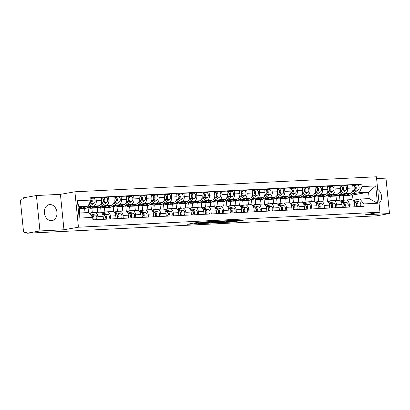 <?xml version="1.0" encoding="UTF-8"?>
<svg xmlns="http://www.w3.org/2000/svg" width="410" height="410" viewBox="0 0 410 410"><rect width="100%" height="100%" fill="white"/><g stroke="black" fill="none" stroke-linecap="round" stroke-linejoin="round"><path stroke-width="0.61" d="M208.536 221.713L198.599 222.23L186.909 224.311L196.687 223.798L194.284 223.768L195.954 223.399L208.536 221.713M49.871 204.564A8.113 6.273 80 0 0 49.267 204.631A8.113 6.273 80 0 0 44.434 213.318A8.113 6.273 80 0 0 51.481 220.672A8.113 6.273 80 0 0 52.08 220.606A8.113 6.273 80 0 0 56.913 211.919A8.113 6.273 80 0 0 49.871 204.564M240.501 220.631L245.37 219.852L234.228 220.457L222.538 222.538L233.679 221.933L237.41 221.174L225.228 222.24L233.377 220.749L238.21 220.37L236.124 220.821L240.501 220.631L240.445 220.067M63.965 229.754L60.429 194.335L36.418 195.529L39.954 230.948L63.965 229.754L78.438 227.207L379.962 212.201L365.489 214.748L389.5 213.548L376.585 215.824L27.034 233.223L26.932 232.188L24.923 232.547L26.957 232.444L24.82 232.557A2.081 1.312 -92.8 0 0 24.923 232.547M39.954 230.948L27.034 233.223M220.549 221.139L209.633 221.682L197.938 223.763L209.079 223.158L220.539 221.062M223.358 220.918L233.07 220.467L221.379 222.543L215.578 222.886L220.677 221.943L217.648 222.061L210.115 223.163L223.358 220.918M36.418 195.529L23.503 197.799L23.606 198.835L21.592 199.188A2.081 1.312 -92.8 0 0 20.5 201.479L23.416 230.707A2.081 1.312 -92.8 0 0 24.82 232.557M60.429 194.335L74.902 191.788L376.426 176.777L379.962 212.201M389.5 213.548L385.964 178.13L376.606 178.596M89.354 213.349L94.392 212.462A4.782 3.019 87.2 0 1 94.628 212.436A4.782 3.019 87.2 0 1 97.852 216.69L98.144 219.586M79.304 208.833L79.719 212.995M86.725 207.967L99.071 205.794A4.782 3.019 -92.8 0 0 101.583 200.521L96.268 200.782A4.782 3.019 87.2 0 1 93.752 206.061L88.176 207.04M96.268 200.782L95.95 197.635L92.532 198.235M103.458 219.319L103.171 216.424A4.782 3.019 -92.8 0 0 99.948 212.17L94.628 212.436M101.583 200.521L101.27 197.369L95.95 197.635M85.039 212.734L84.619 208.567M101.547 212.79L106.964 211.837A4.782 3.019 87.2 0 1 107.2 211.811A4.782 3.019 87.2 0 1 110.423 216.06L110.71 218.96M91.871 208.208L92.311 212.611M105.103 197.61L108.522 197.01L108.834 200.157A4.782 3.019 87.2 0 1 106.323 205.436L100.747 206.414M88.545 212.559L88.063 207.732M116.03 218.694L115.743 215.798A4.782 3.019 -92.8 0 0 112.519 211.545L107.2 211.811M99.292 207.342L111.643 205.169A4.782 3.019 -92.8 0 0 114.154 199.895L113.842 196.744L108.522 197.01M97.626 212.288L97.19 207.942M114.118 212.165L119.535 211.211A4.782 3.019 87.2 0 1 119.771 211.186A4.782 3.019 87.2 0 1 122.995 215.434L123.282 218.335M104.442 207.583L104.883 211.985M117.67 196.984L121.093 196.385L121.406 199.532A4.782 3.019 87.2 0 1 118.895 204.81L113.319 205.789M101.173 212.508L100.629 207.106M128.602 218.069L128.309 215.173A4.782 3.019 -92.8 0 0 125.086 210.919L119.771 211.186M111.863 206.717L124.215 204.544A4.782 3.019 -92.8 0 0 126.726 199.265L126.408 196.118L121.093 196.385M110.193 211.662L109.762 207.316M126.69 211.539L132.102 210.586A4.782 3.019 87.2 0 1 132.338 210.561A4.782 3.019 87.2 0 1 135.561 214.809L135.853 217.71M117.014 206.958L117.455 211.36M130.242 196.359L133.66 195.754L133.978 198.906A4.782 3.019 87.2 0 1 131.466 204.185L125.885 205.164M113.739 211.883L113.201 206.481M141.173 217.443L140.881 214.548A4.782 3.019 -92.8 0 0 137.657 210.294L132.338 210.561M124.435 206.092L136.781 203.919A4.782 3.019 -92.8 0 0 139.292 198.64L138.98 195.493L133.66 195.754M122.764 211.037L122.334 206.691M139.262 210.914L144.674 209.961A4.782 3.019 87.2 0 1 144.909 209.935A4.782 3.019 87.2 0 1 148.133 214.184L148.425 217.08M129.586 206.332L130.021 210.73M142.813 195.734L146.232 195.129L146.544 198.281A4.782 3.019 87.2 0 1 144.033 203.555L138.457 204.539M126.311 211.258L125.773 205.856M153.74 216.818L153.453 213.923A4.782 3.019 -92.8 0 0 150.229 209.669L144.909 209.935M137.001 205.466L149.353 203.293A4.782 3.019 -92.8 0 0 151.864 198.015L151.551 194.868L146.232 195.129M135.336 210.412L134.9 206.066M151.828 210.289L157.245 209.336A4.782 3.019 87.2 0 1 157.481 209.305A4.782 3.019 87.2 0 1 160.705 213.559L160.992 216.454M142.152 205.702L142.593 210.104M155.385 195.109L158.803 194.504L159.116 197.656A4.782 3.019 87.2 0 1 156.605 202.929L151.029 203.913M138.882 210.632L138.344 205.231M166.311 216.193L166.024 213.292A4.782 3.019 -92.8 0 0 162.801 209.044L157.481 209.305M149.573 204.841L161.924 202.668A4.782 3.019 -92.8 0 0 164.436 197.389L164.118 194.243L158.803 194.504M147.907 209.782L147.472 205.441M164.4 209.664L169.812 208.71A4.782 3.019 87.2 0 1 170.053 208.68A4.782 3.019 87.2 0 1 173.276 212.933L173.563 215.829M154.724 205.077L155.164 209.479M167.951 194.483L171.37 193.879L171.687 197.031A4.782 3.019 87.2 0 1 169.176 202.304L163.6 203.288M151.449 210.007L150.911 204.605M178.883 215.568L178.591 212.667A4.782 3.019 -92.8 0 0 175.367 208.418L170.053 208.68M162.145 204.216L174.491 202.043A4.782 3.019 -92.8 0 0 177.007 196.764L176.689 193.617L171.37 193.879M160.474 209.156L160.043 204.815M176.971 209.033L182.383 208.085A4.782 3.019 87.2 0 1 182.619 208.054A4.782 3.019 87.2 0 1 185.843 212.308L186.135 215.204M167.295 204.452L167.736 208.854M180.523 193.858L183.941 193.253L184.259 196.405A4.782 3.019 87.2 0 1 181.743 201.679L176.167 202.663M164.02 209.382L163.482 203.98M191.449 214.942L191.162 212.042A4.782 3.019 -92.8 0 0 187.939 207.793L182.619 208.054M174.716 203.591L187.062 201.418A4.782 3.019 -92.8 0 0 189.574 196.139L189.261 192.987L183.941 193.253M173.046 208.531L172.61 204.19M189.538 208.408L194.955 207.455A4.782 3.019 87.2 0 1 195.191 207.429A4.782 3.019 87.2 0 1 198.414 211.683L198.701 214.579M179.862 203.826L180.303 208.229M193.095 193.228L196.513 192.628L196.826 195.78A4.782 3.019 87.2 0 1 194.314 201.054L188.738 202.038M176.592 208.757L176.054 203.355M204.021 214.312L203.734 211.416A4.782 3.019 -92.8 0 0 200.51 207.168L195.191 207.429M187.283 202.96L199.634 200.787A4.782 3.019 -92.8 0 0 202.145 195.514L201.833 192.362L196.513 192.628M185.617 207.906L185.182 203.565M202.109 207.783L207.527 206.83A4.782 3.019 87.2 0 1 207.762 206.804A4.782 3.019 87.2 0 1 210.986 211.058L211.273 213.953M192.433 203.201L192.874 207.603M205.661 192.603L209.085 192.003L209.397 195.155A4.782 3.019 87.2 0 1 206.886 200.428L201.31 201.407M189.164 208.126L188.62 202.73M216.593 213.687L216.301 210.791A4.782 3.019 -92.8 0 0 213.077 206.537L207.762 206.804M199.854 202.335L212.206 200.162A4.782 3.019 -92.8 0 0 214.717 194.888L214.399 191.736L209.085 192.003M198.189 207.281L197.753 202.935M214.681 207.158L220.093 206.204A4.782 3.019 87.2 0 1 220.329 206.179A4.782 3.019 87.2 0 1 223.552 210.433L223.845 213.328M205.005 202.576L205.446 206.978M218.233 191.977L221.651 191.378L221.969 194.524A4.782 3.019 87.2 0 1 219.458 199.803L213.876 200.782M201.73 207.501L201.192 202.099M229.164 213.062L228.872 210.166A4.782 3.019 -92.8 0 0 225.649 205.912L220.329 206.179M212.426 201.71L224.772 199.537A4.782 3.019 -92.8 0 0 227.284 194.263L226.971 191.111L221.651 191.378M210.755 206.655L210.325 202.309M227.253 206.532L232.665 205.579A4.782 3.019 87.2 0 1 232.9 205.553A4.782 3.019 87.2 0 1 236.124 209.807L236.416 212.703M217.577 201.951L218.012 206.353M230.804 191.352L234.223 190.752L234.535 193.899A4.782 3.019 87.2 0 1 232.024 199.178L226.448 200.157M214.302 206.876L213.764 201.474M241.731 212.436L241.444 209.541A4.782 3.019 -92.8 0 0 238.22 205.287L232.9 205.553M224.993 201.084L237.344 198.911A4.782 3.019 -92.8 0 0 239.855 193.638L239.542 190.486L234.223 190.752M223.327 206.03L222.891 201.684M239.819 205.907L245.236 204.954A4.782 3.019 87.2 0 1 245.472 204.928A4.782 3.019 87.2 0 1 248.696 209.177L248.983 212.078M230.143 201.325L230.584 205.728M243.376 190.727L246.794 190.127L247.107 193.274A4.782 3.019 87.2 0 1 244.596 198.553L239.02 199.532M226.873 206.25L226.335 200.849M254.302 211.811L254.015 208.915A4.782 3.019 -92.8 0 0 250.792 204.662L245.472 204.928M237.564 200.459L249.915 198.286A4.782 3.019 -92.8 0 0 252.427 193.013L252.109 189.861L246.794 190.127M235.899 205.405L235.463 201.059M252.391 205.282L257.808 204.329A4.782 3.019 87.2 0 1 258.044 204.303A4.782 3.019 87.2 0 1 261.267 208.552L261.554 211.452M242.715 200.7L243.156 205.102M255.942 190.102L259.361 189.502L259.679 192.649A4.782 3.019 87.2 0 1 257.167 197.927L251.591 198.906M239.44 205.625L238.902 200.223M266.874 211.186L266.582 208.29A4.782 3.019 -92.8 0 0 263.358 204.036L258.044 204.303M250.136 199.834L262.482 197.661A4.782 3.019 -92.8 0 0 264.998 192.387L264.681 189.236L259.361 189.502M248.465 204.78L248.035 200.434M264.962 204.657L270.374 203.703A4.782 3.019 87.2 0 1 270.61 203.678A4.782 3.019 87.2 0 1 273.834 207.926L274.126 210.827M255.286 200.075L255.727 204.477M268.514 189.476L271.933 188.877L272.25 192.023A4.782 3.019 87.2 0 1 269.739 197.302L264.158 198.281M252.012 205L251.473 199.598M279.441 210.561L279.154 207.665A4.782 3.019 -92.8 0 0 275.93 203.411L270.61 203.678M262.707 199.209L275.054 197.036A4.782 3.019 -92.8 0 0 277.565 191.757L277.252 188.61L271.933 188.877M261.037 204.154L260.601 199.808M277.534 204.031L282.946 203.078A4.782 3.019 87.2 0 1 283.182 203.052A4.782 3.019 87.2 0 1 286.406 207.301L286.692 210.202M267.858 199.45L268.294 203.852M281.086 188.851L284.504 188.246L284.817 191.398A4.782 3.019 87.2 0 1 282.305 196.672L276.729 197.656M264.583 204.375L264.045 198.973M292.012 209.935L291.725 207.04A4.782 3.019 -92.8 0 0 288.502 202.786L283.182 203.052M275.274 198.583L287.625 196.41A4.782 3.019 -92.8 0 0 290.136 191.132L289.824 187.985L284.504 188.246M273.608 203.529L273.173 199.183M290.101 203.406L295.518 202.453A4.782 3.019 87.2 0 1 295.753 202.427A4.782 3.019 87.2 0 1 298.977 206.676L299.264 209.571M280.425 198.819L280.865 203.222M293.652 188.226L297.076 187.621L297.388 190.773A4.782 3.019 87.2 0 1 294.877 196.047L289.301 197.031M277.155 203.749L276.612 198.348M304.584 209.31L304.292 206.409A4.782 3.019 -92.8 0 0 301.068 202.161L295.753 202.427M287.846 197.958L300.197 195.785A4.782 3.019 -92.8 0 0 302.708 190.506L302.39 187.36L297.076 187.621M286.18 202.904L285.744 198.558M302.672 202.781L308.084 201.828A4.782 3.019 87.2 0 1 308.32 201.797A4.782 3.019 87.2 0 1 311.544 206.051L311.836 208.946M292.996 198.194L293.437 202.596M306.224 187.601L309.642 186.996L309.96 190.148A4.782 3.019 87.2 0 1 307.449 195.421L301.868 196.405M289.721 203.124L289.183 197.722M317.155 208.685L316.863 205.784A4.782 3.019 -92.8 0 0 313.64 201.535L308.32 201.797M300.417 197.333L312.763 195.16A4.782 3.019 -92.8 0 0 315.275 189.881L314.962 186.734L309.642 186.996M298.746 202.273L298.316 197.933M315.244 202.15L320.656 201.202A4.782 3.019 87.2 0 1 320.892 201.172A4.782 3.019 87.2 0 1 324.115 205.425L324.407 208.321M305.568 197.569L306.003 201.971M318.795 186.975L322.214 186.371L322.526 189.522A4.782 3.019 87.2 0 1 320.015 194.796L314.439 195.78M302.293 202.499L301.755 197.097M329.722 208.06L329.435 205.159A4.782 3.019 -92.8 0 0 326.211 200.91L320.892 201.172M312.989 196.708L325.335 194.535A4.782 3.019 -92.8 0 0 327.846 189.256L327.534 186.109L322.214 186.371M311.318 201.648L310.882 197.307M327.81 201.525L333.228 200.572A4.782 3.019 87.2 0 1 333.463 200.546A4.782 3.019 87.2 0 1 336.687 204.8L336.974 207.696M318.134 196.943L318.575 201.346M331.367 186.35L334.785 185.745L335.098 188.897A4.782 3.019 87.2 0 1 332.587 194.171L327.011 195.155M314.865 201.874L314.327 196.472M342.294 207.434L342.007 204.534A4.782 3.019 -92.8 0 0 338.783 200.285L333.463 200.546M325.555 196.082L337.907 193.904A4.782 3.019 -92.8 0 0 340.418 188.631L340.1 185.479L334.785 185.745M323.89 201.023L323.454 196.682M340.382 200.9L345.799 199.947A4.782 3.019 87.2 0 1 346.035 199.921A4.782 3.019 87.2 0 1 349.258 204.175L349.545 207.07M330.706 196.318L331.147 200.721M343.934 185.72L347.357 185.12L347.67 188.272A4.782 3.019 87.2 0 1 345.159 193.546L339.582 194.53M327.436 201.248L326.893 195.847M354.865 206.804L354.573 203.908A4.782 3.019 -92.8 0 0 351.349 199.66L346.035 199.921M338.127 195.452L350.478 193.279A4.782 3.019 -92.8 0 0 352.989 188.005L352.672 184.854L347.357 185.12M336.456 200.398L336.026 196.052M78.91 207.757L88.058 206.148L78.792 206.609L79.432 213.01L88.698 212.549L92.686 217.418L92.926 219.842L364.152 206.343L363.911 203.919L359.924 199.05L369.19 198.589L368.554 192.182L359.283 192.644L352.149 193.899M92.686 217.418L79.15 218.089L77.418 200.741L90.953 200.07L88.058 206.148M359.283 192.644L362.179 186.565L361.938 184.141L90.712 197.64L90.953 200.07M362.179 186.565L375.714 185.894L377.446 203.242L363.911 203.919M78.438 227.207L74.902 191.788M379.071 203.288A8.113 6.273 80 0 0 381.526 196.149A8.113 6.273 80 0 0 377.677 189.323M353.046 200.259L352.523 195.006L368.554 192.182L375.714 185.894M352.954 200.275L359.924 199.05M352.523 195.006L350.207 195.119M343.278 195.693L343.718 200.095M356.505 185.095L361.938 184.141M340.003 200.618L339.465 195.216M79.15 218.089L79.432 213.01M77.418 200.741L78.792 206.609M369.19 198.589L377.446 203.242M211.037 221.646L199.813 223.563L205.794 223.03L212.677 221.82L213.395 221.62L211.027 221.533M225.28 221.154L218.161 221.897L225.28 221.154M90.733 202.227L90.943 202.094A1.245 0.789 -92.8 0 0 91.404 200.982A1.245 0.789 -92.8 0 0 90.928 199.813M81.605 208.623A6.237 3.936 -92.8 0 0 82.297 208.685A6.237 3.936 -92.8 0 0 83.604 208.249L86.464 206.425M82.297 208.685L85.198 208.541A6.237 3.936 -92.8 0 0 86.505 208.106L94.192 203.206A2.598 1.64 -92.8 0 0 95.11 200.264A2.598 1.64 -92.8 0 0 93.388 198.194A2.598 1.64 -92.8 0 0 93.26 198.209M88.565 205.092L91.292 203.35A2.598 1.64 -92.8 0 0 92.24 200.639A2.598 1.64 -92.8 0 0 90.784 198.363M79.017 208.849L80.924 208.751A6.237 3.936 -92.8 0 0 82.236 208.321L84.721 206.732M78.997 208.649A6.237 3.936 -92.8 0 0 79.335 208.464L81.026 207.383M89.113 203.934L89.923 203.416A2.598 1.64 -92.8 0 0 90.815 200.357M90.882 215.214L91.107 215.27A2.598 1.64 87.2 0 1 92.496 217.187M92.301 216.516L92.383 216.536A1.245 0.789 87.2 0 1 93.049 217.449A1.245 0.789 87.2 0 1 92.819 218.74M90.461 214.702L92.475 215.199A2.598 1.64 87.2 0 1 93.869 217.121A2.598 1.64 87.2 0 1 93.362 219.821M89.58 213.62L95.376 215.055A2.598 1.64 87.2 0 1 96.77 216.977A2.598 1.64 87.2 0 1 96.263 219.678M103.299 201.602L103.51 201.469A1.245 0.789 -92.8 0 0 103.961 200.111A1.245 0.789 -92.8 0 0 103.192 199.065M94.177 207.998A6.237 3.936 -92.8 0 0 94.864 208.06A6.237 3.936 -92.8 0 0 96.176 207.624L99.035 205.799M94.864 208.06L97.764 207.916A6.237 3.936 -92.8 0 0 99.076 207.48L106.764 202.581A2.598 1.64 -92.8 0 0 107.681 199.639A2.598 1.64 -92.8 0 0 105.959 197.569A2.598 1.64 -92.8 0 0 105.831 197.584M100.552 204.836L103.863 202.724A2.598 1.64 -92.8 0 0 104.781 199.783A2.598 1.64 -92.8 0 0 103.059 197.712A2.598 1.64 -92.8 0 0 102.93 197.728L101.818 197.784M103.305 199.393L103.648 199.332M88.698 207.619A6.237 3.936 -92.8 0 0 90.595 208.27L93.495 208.126A6.237 3.936 -92.8 0 0 94.807 207.691L97.293 206.107M90.595 208.27A6.237 3.936 -92.8 0 0 91.907 207.839L93.598 206.758M101.229 203.601L102.495 202.791A2.598 1.64 -92.8 0 0 103.407 199.849A2.598 1.64 -92.8 0 0 101.69 197.779A2.598 1.64 -92.8 0 0 101.562 197.794M103.028 198.712L102.93 197.728M115.871 200.977L116.081 200.844A1.245 0.789 -92.8 0 0 116.527 199.485A1.245 0.789 -92.8 0 0 115.763 198.44M106.743 207.373A6.237 3.936 -92.8 0 0 107.435 207.434A6.237 3.936 -92.8 0 0 108.747 206.999L111.607 205.174M107.435 207.434L110.336 207.286A6.237 3.936 -92.8 0 0 111.648 206.855L119.336 201.956A2.598 1.64 -92.8 0 0 120.248 199.014A2.598 1.64 -92.8 0 0 118.531 196.943A2.598 1.64 -92.8 0 0 118.403 196.954M113.119 204.211L116.435 202.099A2.598 1.64 -92.8 0 0 117.347 199.157A2.598 1.64 -92.8 0 0 115.63 197.087A2.598 1.64 -92.8 0 0 115.502 197.102L114.39 197.154M115.876 198.768L116.22 198.707M101.265 206.994A6.237 3.936 -92.8 0 0 103.166 207.644L106.067 207.501A6.237 3.936 -92.8 0 0 107.379 207.065L109.859 205.482M103.166 207.644A6.237 3.936 -92.8 0 0 104.478 207.214L106.169 206.133M113.795 202.976L115.061 202.166A2.598 1.64 -92.8 0 0 115.979 199.224A2.598 1.64 -92.8 0 0 114.257 197.154A2.598 1.64 -92.8 0 0 114.129 197.169M115.599 198.086L115.502 197.102M90.149 213.21A6.237 3.936 87.2 0 1 91.655 212.641A6.237 3.936 87.2 0 1 92.393 212.713L92.629 212.775M102.659 214.394L103.674 214.645A2.598 1.64 87.2 0 1 105.068 216.567A2.598 1.64 87.2 0 1 104.56 219.263M104.873 215.891L104.955 215.911A1.245 0.789 87.2 0 1 105.657 217.167A1.245 0.789 87.2 0 1 104.996 218.381M102.438 213.928L105.047 214.573A2.598 1.64 87.2 0 1 106.436 216.495A2.598 1.64 87.2 0 1 105.934 219.196M101.639 212.872L107.948 214.43A2.598 1.64 87.2 0 1 109.337 216.352A2.598 1.64 87.2 0 1 108.834 219.053M104.991 218.397L105.078 219.237M102.72 212.585A6.237 3.936 87.2 0 1 104.222 212.016A6.237 3.936 87.2 0 1 104.965 212.088L105.201 212.149M115.23 213.769L116.245 214.02A2.598 1.64 87.2 0 1 117.639 215.937A2.598 1.64 87.2 0 1 117.132 218.638M117.439 215.265L117.521 215.286A1.245 0.789 87.2 0 1 118.223 216.541A1.245 0.789 87.2 0 1 117.567 217.756L117.644 218.612M115.005 213.302L117.614 213.948A2.598 1.64 87.2 0 1 119.008 215.87A2.598 1.64 87.2 0 1 118.5 218.571M114.211 212.247L120.514 213.805A2.598 1.64 87.2 0 1 121.908 215.727A2.598 1.64 87.2 0 1 121.401 218.427M128.443 200.352L128.653 200.218A1.245 0.789 -92.8 0 0 129.099 198.86A1.245 0.789 -92.8 0 0 128.335 197.81M119.315 206.748A6.237 3.936 -92.8 0 0 120.007 206.809A6.237 3.936 -92.8 0 0 121.319 206.373L124.179 204.549M120.007 206.809L122.908 206.66A6.237 3.936 -92.8 0 0 124.22 206.23L131.902 201.325A2.598 1.64 -92.8 0 0 132.82 198.389A2.598 1.64 -92.8 0 0 131.097 196.318A2.598 1.64 -92.8 0 0 130.969 196.328M125.691 203.585L129.001 201.474A2.598 1.64 -92.8 0 0 129.919 198.532A2.598 1.64 -92.8 0 0 128.197 196.462A2.598 1.64 -92.8 0 0 128.069 196.477L126.956 196.528M128.448 198.143L128.786 198.081M113.836 206.368A6.237 3.936 -92.8 0 0 115.733 207.019L118.633 206.876A6.237 3.936 -92.8 0 0 119.945 206.44L122.431 204.856M115.733 207.019A6.237 3.936 -92.8 0 0 117.045 206.584L118.736 205.507M126.367 202.35L127.633 201.541A2.598 1.64 -92.8 0 0 128.55 198.599A2.598 1.64 -92.8 0 0 126.828 196.528A2.598 1.64 -92.8 0 0 126.7 196.544M128.166 197.461L128.069 196.477M141.009 199.726L141.224 199.588A1.245 0.789 -92.8 0 0 141.67 198.23A1.245 0.789 -92.8 0 0 140.907 197.184M131.887 206.122A6.237 3.936 -92.8 0 0 132.573 206.179A6.237 3.936 -92.8 0 0 133.885 205.748L136.745 203.924M132.573 206.179L135.474 206.035A6.237 3.936 -92.8 0 0 136.786 205.605L144.474 200.7A2.598 1.64 -92.8 0 0 145.391 197.758A2.598 1.64 -92.8 0 0 143.669 195.688A2.598 1.64 -92.8 0 0 143.541 195.703M138.262 202.96L141.573 200.849A2.598 1.64 -92.8 0 0 142.49 197.907A2.598 1.64 -92.8 0 0 140.768 195.836A2.598 1.64 -92.8 0 0 140.64 195.847L139.528 195.903M141.019 197.517L141.358 197.456M126.408 205.743A6.237 3.936 -92.8 0 0 128.304 206.394L131.205 206.25A6.237 3.936 -92.8 0 0 132.517 205.815L135.003 204.231M128.304 206.394A6.237 3.936 -92.8 0 0 129.616 205.958L131.308 204.882M138.939 201.72L140.205 200.915A2.598 1.64 -92.8 0 0 141.117 197.974A2.598 1.64 -92.8 0 0 139.4 195.903A2.598 1.64 -92.8 0 0 139.272 195.918M140.738 196.836L140.64 195.847M153.581 199.101L153.791 198.963A1.245 0.789 -92.8 0 0 154.242 197.605A1.245 0.789 -92.8 0 0 153.473 196.559M144.458 205.492A6.237 3.936 -92.8 0 0 145.145 205.553A6.237 3.936 -92.8 0 0 146.457 205.123L149.317 203.298M145.145 205.553L148.046 205.41A6.237 3.936 -92.8 0 0 149.358 204.979L157.045 200.075A2.598 1.64 -92.8 0 0 157.958 197.133A2.598 1.64 -92.8 0 0 156.241 195.063A2.598 1.64 -92.8 0 0 156.113 195.078M150.829 202.335L154.145 200.223A2.598 1.64 -92.8 0 0 155.057 197.282A2.598 1.64 -92.8 0 0 153.34 195.211A2.598 1.64 -92.8 0 0 153.212 195.221L152.1 195.278M153.586 196.887L153.929 196.831M138.98 205.118A6.237 3.936 -92.8 0 0 140.876 205.769L143.777 205.625A6.237 3.936 -92.8 0 0 145.089 205.19L147.574 203.606M140.876 205.769A6.237 3.936 -92.8 0 0 142.188 205.333L143.879 204.257M151.505 201.095L152.771 200.29A2.598 1.64 -92.8 0 0 153.688 197.348A2.598 1.64 -92.8 0 0 151.966 195.278A2.598 1.64 -92.8 0 0 151.838 195.293M153.309 196.211L153.212 195.221M115.287 211.96A6.237 3.936 87.2 0 1 116.794 211.391A6.237 3.936 87.2 0 1 117.532 211.463L117.767 211.524M127.802 213.144L128.817 213.395A2.598 1.64 87.2 0 1 130.206 215.311A2.598 1.64 87.2 0 1 129.703 218.012M130.011 214.64L130.093 214.661A1.245 0.789 87.2 0 1 130.795 215.911A1.245 0.789 87.2 0 1 130.139 217.126M127.577 212.677L130.185 213.323A2.598 1.64 87.2 0 1 131.579 215.245A2.598 1.64 87.2 0 1 131.072 217.946M126.777 211.621L133.086 213.179A2.598 1.64 87.2 0 1 134.48 215.101A2.598 1.64 87.2 0 1 133.973 217.802M130.134 217.146L130.216 217.987M127.858 211.334A6.237 3.936 87.2 0 1 129.365 210.766A6.237 3.936 87.2 0 1 130.103 210.837L130.339 210.894M140.369 212.513L141.388 212.764A2.598 1.64 87.2 0 1 142.777 214.686A2.598 1.64 87.2 0 1 142.275 217.387M142.583 214.015L142.665 214.03A1.245 0.789 87.2 0 1 143.367 215.286A1.245 0.789 87.2 0 1 142.711 216.5M140.148 212.052L142.757 212.698A2.598 1.64 87.2 0 1 144.146 214.62A2.598 1.64 87.2 0 1 143.643 217.32M139.349 210.996L145.658 212.554A2.598 1.64 87.2 0 1 147.052 214.476A2.598 1.64 87.2 0 1 146.544 217.177M142.706 216.521L142.788 217.361M140.43 210.709A6.237 3.936 87.2 0 1 141.937 210.14A6.237 3.936 87.2 0 1 142.675 210.212L142.911 210.268M152.94 211.888L153.955 212.139A2.598 1.64 87.2 0 1 155.349 214.061A2.598 1.64 87.2 0 1 154.842 216.762M155.154 213.384L155.231 213.405A1.245 0.789 87.2 0 1 155.938 214.661A1.245 0.789 87.2 0 1 155.277 215.875M152.715 211.427L155.328 212.072A2.598 1.64 87.2 0 1 156.717 213.994A2.598 1.64 87.2 0 1 156.215 216.695M151.92 210.366L158.229 211.929A2.598 1.64 87.2 0 1 159.618 213.851A2.598 1.64 87.2 0 1 159.116 216.552M155.272 215.896L155.359 216.736M166.152 198.471L166.363 198.337A1.245 0.789 -92.8 0 0 166.808 196.979A1.245 0.789 -92.8 0 0 166.045 195.934M157.025 204.867A6.237 3.936 -92.8 0 0 157.717 204.928A6.237 3.936 -92.8 0 0 159.029 204.498L161.888 202.673M157.717 204.928L160.617 204.785A6.237 3.936 -92.8 0 0 161.929 204.354L169.612 199.45A2.598 1.64 -92.8 0 0 170.529 196.508A2.598 1.64 -92.8 0 0 168.807 194.437A2.598 1.64 -92.8 0 0 168.679 194.453M163.4 201.71L166.711 199.593A2.598 1.64 -92.8 0 0 167.628 196.651A2.598 1.64 -92.8 0 0 165.906 194.581A2.598 1.64 -92.8 0 0 165.778 194.596L164.666 194.653M166.158 196.262L166.501 196.205M151.546 204.493A6.237 3.936 -92.8 0 0 153.448 205.143L156.348 205A6.237 3.936 -92.8 0 0 157.655 204.564L160.141 202.981M153.448 205.143A6.237 3.936 -92.8 0 0 154.754 204.708L156.451 203.632M164.077 200.469L165.343 199.665A2.598 1.64 -92.8 0 0 166.26 196.723A2.598 1.64 -92.8 0 0 164.538 194.653A2.598 1.64 -92.8 0 0 164.41 194.668M165.881 195.585L165.778 194.596M153.002 210.079A6.237 3.936 87.2 0 1 154.503 209.515A6.237 3.936 87.2 0 1 155.241 209.587L155.477 209.643M165.512 211.263L166.527 211.514A2.598 1.64 87.2 0 1 167.921 213.436A2.598 1.64 87.2 0 1 167.413 216.137M167.721 212.759L167.803 212.78A1.245 0.789 87.2 0 1 168.505 214.035A1.245 0.789 87.2 0 1 167.849 215.25M165.286 210.801L167.895 211.447A2.598 1.64 87.2 0 1 169.289 213.369A2.598 1.64 87.2 0 1 168.782 216.07M164.492 209.741L170.796 211.304A2.598 1.64 87.2 0 1 172.19 213.226A2.598 1.64 87.2 0 1 171.682 215.926M167.844 215.27L167.926 216.111M178.724 197.845L178.934 197.712A1.245 0.789 -92.8 0 0 179.38 196.354A1.245 0.789 -92.8 0 0 178.616 195.309M169.596 204.241A6.237 3.936 -92.8 0 0 170.288 204.303A6.237 3.936 -92.8 0 0 171.595 203.873L174.455 202.048M170.288 204.303L173.189 204.159A6.237 3.936 -92.8 0 0 174.496 203.724L182.183 198.824A2.598 1.64 -92.8 0 0 183.101 195.883A2.598 1.64 -92.8 0 0 181.379 193.812A2.598 1.64 -92.8 0 0 181.251 193.827M175.972 201.079L179.283 198.968A2.598 1.64 -92.8 0 0 180.2 196.026A2.598 1.64 -92.8 0 0 178.478 193.956A2.598 1.64 -92.8 0 0 178.35 193.971L177.238 194.027M178.729 195.637L179.067 195.58M164.118 203.867A6.237 3.936 -92.8 0 0 166.014 204.518L168.915 204.375A6.237 3.936 -92.8 0 0 170.227 203.939L172.712 202.355M166.014 204.518A6.237 3.936 -92.8 0 0 167.326 204.083L169.017 203.006M176.648 199.844L177.914 199.04A2.598 1.64 -92.8 0 0 178.832 196.098A2.598 1.64 -92.8 0 0 177.11 194.027A2.598 1.64 -92.8 0 0 176.982 194.043M178.447 194.96L178.35 193.971M165.568 209.454A6.237 3.936 87.2 0 1 167.075 208.89A6.237 3.936 87.2 0 1 167.813 208.962L168.049 209.018M178.083 210.637L179.098 210.889A2.598 1.64 87.2 0 1 180.487 212.81A2.598 1.64 87.2 0 1 179.985 215.511M180.292 212.134L180.374 212.154A1.245 0.789 87.2 0 1 181.076 213.41A1.245 0.789 87.2 0 1 180.421 214.625L180.497 215.486M177.858 210.176L180.467 210.822A2.598 1.64 87.2 0 1 181.861 212.744A2.598 1.64 87.2 0 1 181.353 215.445M177.058 209.115L183.367 210.678A2.598 1.64 87.2 0 1 184.761 212.6A2.598 1.64 87.2 0 1 184.254 215.296M191.291 197.22L191.501 197.087A1.245 0.789 -92.8 0 0 191.952 195.729A1.245 0.789 -92.8 0 0 191.183 194.683M182.168 203.616A6.237 3.936 -92.8 0 0 182.855 203.678A6.237 3.936 -92.8 0 0 184.167 203.247L187.027 201.423M182.855 203.678L185.756 203.534A6.237 3.936 -92.8 0 0 187.068 203.099L194.755 198.199A2.598 1.64 -92.8 0 0 195.672 195.257A2.598 1.64 -92.8 0 0 193.95 193.187A2.598 1.64 -92.8 0 0 193.822 193.202M188.544 200.454L191.854 198.343A2.598 1.64 -92.8 0 0 192.772 195.401A2.598 1.64 -92.8 0 0 191.05 193.33A2.598 1.64 -92.8 0 0 190.922 193.346L189.809 193.402M191.296 195.011L191.639 194.95M176.689 203.242A6.237 3.936 -92.8 0 0 178.586 203.893L181.486 203.744A6.237 3.936 -92.8 0 0 182.798 203.314L185.284 201.73M178.586 203.893A6.237 3.936 -92.8 0 0 179.898 203.457L181.589 202.376M189.22 199.219L190.486 198.414A2.598 1.64 -92.8 0 0 191.398 195.473A2.598 1.64 -92.8 0 0 189.681 193.402A2.598 1.64 -92.8 0 0 189.553 193.412M191.019 194.335L190.922 193.346M178.14 208.828A6.237 3.936 87.2 0 1 179.647 208.265A6.237 3.936 87.2 0 1 180.385 208.336L180.62 208.393M190.65 210.012L191.665 210.263A2.598 1.64 87.2 0 1 193.059 212.185A2.598 1.64 87.2 0 1 192.551 214.886M192.864 211.509L192.946 211.529A1.245 0.789 87.2 0 1 193.648 212.785A1.245 0.789 87.2 0 1 192.987 213.999M190.43 209.551L193.038 210.197A2.598 1.64 87.2 0 1 194.427 212.119A2.598 1.64 87.2 0 1 193.925 214.82M189.63 208.49L195.939 210.053A2.598 1.64 87.2 0 1 197.328 211.97A2.598 1.64 87.2 0 1 196.826 214.671M192.982 214.015L193.069 214.86M203.862 196.595L204.072 196.462A1.245 0.789 -92.8 0 0 204.518 195.104A1.245 0.789 -92.8 0 0 203.755 194.058M194.735 202.991A6.237 3.936 -92.8 0 0 195.426 203.052A6.237 3.936 -92.8 0 0 196.738 202.617L199.598 200.797M195.426 203.052L198.327 202.909A6.237 3.936 -92.8 0 0 199.639 202.473L207.327 197.574A2.598 1.64 -92.8 0 0 208.239 194.632A2.598 1.64 -92.8 0 0 206.522 192.562A2.598 1.64 -92.8 0 0 206.394 192.577M201.11 199.829L204.426 197.717A2.598 1.64 -92.8 0 0 205.338 194.776A2.598 1.64 -92.8 0 0 203.621 192.705A2.598 1.64 -92.8 0 0 203.493 192.72L202.381 192.777M203.867 194.386L204.211 194.325M189.256 202.617A6.237 3.936 -92.8 0 0 191.157 203.268L194.058 203.119A6.237 3.936 -92.8 0 0 195.37 202.689L197.851 201.105M191.157 203.268A6.237 3.936 -92.8 0 0 192.469 202.832L194.161 201.751M201.787 198.594L203.052 197.784A2.598 1.64 -92.8 0 0 203.97 194.842A2.598 1.64 -92.8 0 0 202.248 192.777A2.598 1.64 -92.8 0 0 202.12 192.787M203.591 193.71L203.493 192.72M190.711 208.203A6.237 3.936 87.2 0 1 192.213 207.634A6.237 3.936 87.2 0 1 192.956 207.711L193.192 207.767M203.222 209.387L204.236 209.638A2.598 1.64 87.2 0 1 205.63 211.56A2.598 1.64 87.2 0 1 205.123 214.261M205.43 210.883L205.512 210.904A1.245 0.789 87.2 0 1 206.215 212.16A1.245 0.789 87.2 0 1 205.559 213.374L205.641 214.235M202.996 208.926L205.605 209.571A2.598 1.64 87.2 0 1 206.999 211.493A2.598 1.64 87.2 0 1 206.491 214.189M202.202 207.865L208.505 209.428A2.598 1.64 87.2 0 1 209.899 211.345A2.598 1.64 87.2 0 1 209.392 214.046M216.434 195.97L216.644 195.836A1.245 0.789 -92.8 0 0 217.09 194.478A1.245 0.789 -92.8 0 0 216.326 193.433M207.306 202.366A6.237 3.936 -92.8 0 0 207.998 202.427A6.237 3.936 -92.8 0 0 209.31 201.992L212.17 200.172M207.998 202.427L210.899 202.284A6.237 3.936 -92.8 0 0 212.211 201.848L219.893 196.949A2.598 1.64 -92.8 0 0 220.811 194.007A2.598 1.64 -92.8 0 0 219.089 191.936A2.598 1.64 -92.8 0 0 218.96 191.952M213.682 199.204L216.992 197.092A2.598 1.64 -92.8 0 0 217.91 194.15A2.598 1.64 -92.8 0 0 216.188 192.08A2.598 1.64 -92.8 0 0 216.06 192.095L214.948 192.152M216.439 193.761L216.777 193.699M201.828 201.992A6.237 3.936 -92.8 0 0 203.724 202.637L206.625 202.494A6.237 3.936 -92.8 0 0 207.937 202.063L210.422 200.475M203.724 202.637A6.237 3.936 -92.8 0 0 205.036 202.207L206.727 201.125M214.358 197.968L215.624 197.159A2.598 1.64 -92.8 0 0 216.541 194.217A2.598 1.64 -92.8 0 0 214.82 192.147A2.598 1.64 -92.8 0 0 214.691 192.162M216.157 193.079L216.06 192.095M203.278 207.578A6.237 3.936 87.2 0 1 204.785 207.009A6.237 3.936 87.2 0 1 205.523 207.086L205.758 207.142M215.793 208.762L216.808 209.013A2.598 1.64 87.2 0 1 218.202 210.935A2.598 1.64 87.2 0 1 217.695 213.636M218.002 210.258L218.084 210.279A1.245 0.789 87.2 0 1 218.786 211.534A1.245 0.789 87.2 0 1 218.13 212.749M215.568 208.3L218.176 208.946A2.598 1.64 87.2 0 1 219.57 210.863A2.598 1.64 87.2 0 1 219.063 213.564M214.768 207.24L221.077 208.798A2.598 1.64 87.2 0 1 222.471 210.719A2.598 1.64 87.2 0 1 221.964 213.42M218.125 212.764L218.207 213.61M229 195.344L229.216 195.211A1.245 0.789 -92.8 0 0 229.661 193.853A1.245 0.789 -92.8 0 0 228.898 192.808M219.878 201.74A6.237 3.936 -92.8 0 0 220.565 201.802A6.237 3.936 -92.8 0 0 221.877 201.366L224.736 199.542M220.565 201.802L223.465 201.659A6.237 3.936 -92.8 0 0 224.777 201.223L232.465 196.323A2.598 1.64 -92.8 0 0 233.382 193.382A2.598 1.64 -92.8 0 0 231.66 191.311A2.598 1.64 -92.8 0 0 231.532 191.326M226.253 198.578L229.564 196.467A2.598 1.64 -92.8 0 0 230.481 193.525A2.598 1.64 -92.8 0 0 228.759 191.455A2.598 1.64 -92.8 0 0 228.631 191.47L227.519 191.526M229.011 193.136L229.349 193.074M214.399 201.366A6.237 3.936 -92.8 0 0 216.296 202.012L219.196 201.869A6.237 3.936 -92.8 0 0 220.508 201.438L222.994 199.849M216.296 202.012A6.237 3.936 -92.8 0 0 217.607 201.582L219.299 200.5M226.93 197.343L228.196 196.534A2.598 1.64 -92.8 0 0 229.108 193.592A2.598 1.64 -92.8 0 0 227.391 191.521A2.598 1.64 -92.8 0 0 227.263 191.537M228.729 192.454L228.631 191.47M215.85 206.953A6.237 3.936 87.2 0 1 217.356 206.384A6.237 3.936 87.2 0 1 218.094 206.455L218.33 206.517M228.365 208.136L229.38 208.388A2.598 1.64 87.2 0 1 230.768 210.309A2.598 1.64 87.2 0 1 230.266 213.01M230.574 209.633L230.656 209.653A1.245 0.789 87.2 0 1 231.358 210.909A1.245 0.789 87.2 0 1 230.702 212.124M228.139 207.675L230.748 208.321A2.598 1.64 87.2 0 1 232.142 210.238A2.598 1.64 87.2 0 1 231.635 212.939M227.34 206.614L233.649 208.172A2.598 1.64 87.2 0 1 235.043 210.094A2.598 1.64 87.2 0 1 234.535 212.795M230.697 212.139L230.779 212.985M241.572 194.719L241.782 194.586A1.245 0.789 -92.8 0 0 242.233 193.228A1.245 0.789 -92.8 0 0 241.464 192.182M232.449 201.115A6.237 3.936 -92.8 0 0 233.136 201.177A6.237 3.936 -92.8 0 0 234.448 200.741L237.308 198.917M233.136 201.177L236.037 201.033A6.237 3.936 -92.8 0 0 237.349 200.598L245.036 195.698A2.598 1.64 -92.8 0 0 245.949 192.756A2.598 1.64 -92.8 0 0 244.232 190.686A2.598 1.64 -92.8 0 0 244.104 190.701M238.82 197.953L242.136 195.842A2.598 1.64 -92.8 0 0 243.048 192.9A2.598 1.64 -92.8 0 0 241.331 190.829A2.598 1.64 -92.8 0 0 241.203 190.845L240.091 190.901M241.577 192.51L241.92 192.449M226.971 200.736A6.237 3.936 -92.8 0 0 228.867 201.387L231.768 201.243A6.237 3.936 -92.8 0 0 233.08 200.808L235.565 199.224M228.867 201.387A6.237 3.936 -92.8 0 0 230.179 200.956L231.87 199.875M239.496 196.718L240.767 195.908A2.598 1.64 -92.8 0 0 241.68 192.966A2.598 1.64 -92.8 0 0 239.958 190.896A2.598 1.64 -92.8 0 0 239.829 190.911M241.3 191.829L241.203 190.845M228.421 206.327A6.237 3.936 87.2 0 1 229.928 205.758A6.237 3.936 87.2 0 1 230.666 205.83L230.902 205.892M240.931 207.511L241.946 207.762A2.598 1.64 87.2 0 1 243.34 209.684A2.598 1.64 87.2 0 1 242.833 212.385M243.145 209.008L243.227 209.028A1.245 0.789 87.2 0 1 243.929 210.284A1.245 0.789 87.2 0 1 243.268 211.498L243.35 212.359M240.706 207.05L243.32 207.691A2.598 1.64 87.2 0 1 244.708 209.612A2.598 1.64 87.2 0 1 244.206 212.313M239.911 205.989L246.22 207.547A2.598 1.64 87.2 0 1 247.609 209.469A2.598 1.64 87.2 0 1 247.107 212.17M254.144 194.094L254.354 193.961A1.245 0.789 -92.8 0 0 254.8 192.603A1.245 0.789 -92.8 0 0 254.036 191.557M245.016 200.49A6.237 3.936 -92.8 0 0 245.708 200.551A6.237 3.936 -92.8 0 0 247.02 200.116L249.88 198.291M245.708 200.551L248.609 200.408A6.237 3.936 -92.8 0 0 249.921 199.972L257.608 195.073A2.598 1.64 -92.8 0 0 258.52 192.131A2.598 1.64 -92.8 0 0 256.798 190.061A2.598 1.64 -92.8 0 0 256.67 190.076M251.391 197.328L254.707 195.216A2.598 1.64 -92.8 0 0 255.62 192.275A2.598 1.64 -92.8 0 0 253.898 190.204A2.598 1.64 -92.8 0 0 253.769 190.219L252.657 190.271M254.149 191.885L254.492 191.824M239.537 200.111A6.237 3.936 -92.8 0 0 241.439 200.762L244.339 200.618A6.237 3.936 -92.8 0 0 245.646 200.183L248.132 198.599M241.439 200.762A6.237 3.936 -92.8 0 0 242.746 200.331L244.442 199.25M252.068 196.093L253.334 195.283A2.598 1.64 -92.8 0 0 254.251 192.341A2.598 1.64 -92.8 0 0 252.529 190.271A2.598 1.64 -92.8 0 0 252.401 190.286M253.872 191.203L253.769 190.219M240.993 205.702A6.237 3.936 87.2 0 1 242.494 205.133A6.237 3.936 87.2 0 1 243.232 205.205L243.468 205.266M253.503 206.886L254.518 207.137A2.598 1.64 87.2 0 1 255.912 209.059A2.598 1.64 87.2 0 1 255.404 211.755M255.712 208.382L255.794 208.403A1.245 0.789 87.2 0 1 256.496 209.659A1.245 0.789 87.2 0 1 255.84 210.873M253.277 206.42L255.886 207.065A2.598 1.64 87.2 0 1 257.28 208.987A2.598 1.64 87.2 0 1 256.773 211.688M252.483 205.364L258.787 206.922A2.598 1.64 87.2 0 1 260.181 208.844A2.598 1.64 87.2 0 1 259.673 211.545M255.835 210.889L255.917 211.729M266.715 193.469L266.925 193.335A1.245 0.789 -92.8 0 0 267.371 191.977A1.245 0.789 -92.8 0 0 266.608 190.927M257.588 199.865A6.237 3.936 -92.8 0 0 258.279 199.926A6.237 3.936 -92.8 0 0 259.586 199.491L262.446 197.666M258.279 199.926L261.18 199.778A6.237 3.936 -92.8 0 0 262.487 199.347L270.175 194.448A2.598 1.64 -92.8 0 0 271.092 191.506A2.598 1.64 -92.8 0 0 269.37 189.435A2.598 1.64 -92.8 0 0 269.242 189.446M263.963 196.703L267.274 194.591A2.598 1.64 -92.8 0 0 268.191 191.649A2.598 1.64 -92.8 0 0 266.469 189.579A2.598 1.64 -92.8 0 0 266.341 189.594L265.229 189.645M266.72 191.26L267.059 191.198M252.109 199.485A6.237 3.936 -92.8 0 0 254.005 200.136L256.906 199.993A6.237 3.936 -92.8 0 0 258.218 199.557L260.704 197.974M254.005 200.136A6.237 3.936 -92.8 0 0 255.317 199.706L257.008 198.624M264.64 195.467L265.906 194.658A2.598 1.64 -92.8 0 0 266.823 191.716A2.598 1.64 -92.8 0 0 265.101 189.645A2.598 1.64 -92.8 0 0 264.973 189.661M266.438 190.578L266.341 189.594M253.559 205.077A6.237 3.936 87.2 0 1 255.066 204.508A6.237 3.936 87.2 0 1 255.804 204.58L256.04 204.641M266.075 206.261L267.089 206.512A2.598 1.64 87.2 0 1 268.478 208.429A2.598 1.64 87.2 0 1 267.976 211.129M268.284 207.757L268.365 207.778A1.245 0.789 87.2 0 1 269.068 209.028A1.245 0.789 87.2 0 1 268.412 210.243M265.849 205.794L268.458 206.44A2.598 1.64 87.2 0 1 269.852 208.362A2.598 1.64 87.2 0 1 269.344 211.063M265.05 204.739L271.358 206.297A2.598 1.64 87.2 0 1 272.752 208.218A2.598 1.64 87.2 0 1 272.245 210.919M268.406 210.263L268.488 211.104M279.282 192.843L279.492 192.71A1.245 0.789 -92.8 0 0 279.943 191.347A1.245 0.789 -92.8 0 0 279.174 190.301M270.159 199.239A6.237 3.936 -92.8 0 0 270.846 199.301A6.237 3.936 -92.8 0 0 272.158 198.865L275.018 197.041M270.846 199.301L273.747 199.152A6.237 3.936 -92.8 0 0 275.059 198.722L282.746 193.817A2.598 1.64 -92.8 0 0 283.664 190.875A2.598 1.64 -92.8 0 0 281.942 188.81A2.598 1.64 -92.8 0 0 281.813 188.82M276.535 196.077L279.845 193.966A2.598 1.64 -92.8 0 0 280.763 191.024A2.598 1.64 -92.8 0 0 279.041 188.954A2.598 1.64 -92.8 0 0 278.913 188.969L277.801 189.02M279.287 190.635L279.63 190.573M264.681 198.86A6.237 3.936 -92.8 0 0 266.577 199.511L269.478 199.368A6.237 3.936 -92.8 0 0 270.79 198.932L273.275 197.348M266.577 199.511A6.237 3.936 -92.8 0 0 267.889 199.075L269.58 197.999M277.211 194.837L278.477 194.032A2.598 1.64 -92.8 0 0 279.389 191.091A2.598 1.64 -92.8 0 0 277.672 189.02A2.598 1.64 -92.8 0 0 277.544 189.036M279.01 189.953L278.913 188.969M266.131 204.452A6.237 3.936 87.2 0 1 267.638 203.883A6.237 3.936 87.2 0 1 268.376 203.954L268.611 204.016M278.641 205.63L279.656 205.881A2.598 1.64 87.2 0 1 281.05 207.803A2.598 1.64 87.2 0 1 280.542 210.504M280.855 207.132L280.937 207.152A1.245 0.789 87.2 0 1 281.639 208.403A1.245 0.789 87.2 0 1 280.978 209.618M278.421 205.169L281.029 205.815A2.598 1.64 87.2 0 1 282.418 207.737A2.598 1.64 87.2 0 1 281.916 210.438M277.621 204.113L283.93 205.671A2.598 1.64 87.2 0 1 285.319 207.593A2.598 1.64 87.2 0 1 284.817 210.294M280.973 209.638L281.06 210.479M291.853 192.218L292.063 192.08A1.245 0.789 -92.8 0 0 292.509 190.722A1.245 0.789 -92.8 0 0 291.746 189.676M282.726 198.609A6.237 3.936 -92.8 0 0 283.418 198.671A6.237 3.936 -92.8 0 0 284.73 198.24L287.589 196.416M283.418 198.671L286.318 198.527A6.237 3.936 -92.8 0 0 287.63 198.097L295.318 193.192A2.598 1.64 -92.8 0 0 296.23 190.25A2.598 1.64 -92.8 0 0 294.513 188.18A2.598 1.64 -92.8 0 0 294.385 188.195M289.101 195.452L292.417 193.341A2.598 1.64 -92.8 0 0 293.329 190.399A2.598 1.64 -92.8 0 0 291.612 188.328A2.598 1.64 -92.8 0 0 291.484 188.339L290.372 188.395M291.858 190.004L292.202 189.948M277.247 198.235A6.237 3.936 -92.8 0 0 279.148 198.886L282.049 198.742A6.237 3.936 -92.8 0 0 283.361 198.307L285.842 196.723M279.148 198.886A6.237 3.936 -92.8 0 0 280.46 198.45L282.152 197.374M289.778 194.212L291.044 193.407A2.598 1.64 -92.8 0 0 291.961 190.465A2.598 1.64 -92.8 0 0 290.239 188.395A2.598 1.64 -92.8 0 0 290.111 188.41M291.582 189.328L291.484 188.339M278.703 203.826A6.237 3.936 87.2 0 1 280.209 203.257A6.237 3.936 87.2 0 1 280.947 203.329L281.183 203.386M291.213 205.005L292.228 205.256A2.598 1.64 87.2 0 1 293.621 207.178A2.598 1.64 87.2 0 1 293.114 209.879M293.422 206.502L293.504 206.522A1.245 0.789 87.2 0 1 294.206 207.778A1.245 0.789 87.2 0 1 293.55 208.992M290.987 204.544L293.596 205.19A2.598 1.64 87.2 0 1 294.99 207.111A2.598 1.64 87.2 0 1 294.482 209.812M290.193 203.488L296.497 205.046A2.598 1.64 87.2 0 1 297.891 206.968A2.598 1.64 87.2 0 1 297.383 209.669M293.545 209.013L293.632 209.853M304.425 191.593L304.635 191.455A1.245 0.789 -92.8 0 0 305.081 190.096A1.245 0.789 -92.8 0 0 304.317 189.051M295.297 197.984A6.237 3.936 -92.8 0 0 295.989 198.045A6.237 3.936 -92.8 0 0 297.301 197.615L300.161 195.79M295.989 198.045L298.89 197.902A6.237 3.936 -92.8 0 0 300.202 197.471L307.884 192.567A2.598 1.64 -92.8 0 0 308.802 189.625A2.598 1.64 -92.8 0 0 307.08 187.554A2.598 1.64 -92.8 0 0 306.952 187.57M301.673 194.827L304.984 192.71A2.598 1.64 -92.8 0 0 305.901 189.768A2.598 1.64 -92.8 0 0 304.179 187.703A2.598 1.64 -92.8 0 0 304.051 187.713L302.939 187.77M304.43 189.379L304.768 189.323M289.819 197.61A6.237 3.936 -92.8 0 0 291.715 198.261L294.616 198.117A6.237 3.936 -92.8 0 0 295.928 197.681L298.413 196.098M291.715 198.261A6.237 3.936 -92.8 0 0 293.027 197.825L294.718 196.749M302.349 193.587L303.615 192.782A2.598 1.64 -92.8 0 0 304.533 189.84A2.598 1.64 -92.8 0 0 302.811 187.77A2.598 1.64 -92.8 0 0 302.683 187.785M304.148 188.702L304.051 187.713M291.269 203.196A6.237 3.936 87.2 0 1 292.776 202.632A6.237 3.936 87.2 0 1 293.514 202.704L293.75 202.76M303.784 204.38L304.799 204.631A2.598 1.64 87.2 0 1 306.193 206.553A2.598 1.64 87.2 0 1 305.686 209.254M305.993 205.876L306.075 205.897A1.245 0.789 87.2 0 1 306.777 207.152A1.245 0.789 87.2 0 1 306.121 208.367M303.559 203.919L306.167 204.564A2.598 1.64 87.2 0 1 307.561 206.486A2.598 1.64 87.2 0 1 307.054 209.187M302.759 202.858L309.068 204.421A2.598 1.64 87.2 0 1 310.462 206.343A2.598 1.64 87.2 0 1 309.955 209.044M306.116 208.388L306.198 209.228M316.991 190.963L317.207 190.829A1.245 0.789 -92.8 0 0 317.653 189.471A1.245 0.789 -92.8 0 0 316.889 188.426M307.869 197.359A6.237 3.936 -92.8 0 0 308.556 197.42A6.237 3.936 -92.8 0 0 309.868 196.99L312.728 195.165M308.556 197.42L311.457 197.277A6.237 3.936 -92.8 0 0 312.768 196.846L320.456 191.941A2.598 1.64 -92.8 0 0 321.373 189A2.598 1.64 -92.8 0 0 319.651 186.929A2.598 1.64 -92.8 0 0 319.523 186.945M314.244 194.202L317.555 192.085A2.598 1.64 -92.8 0 0 318.473 189.143A2.598 1.64 -92.8 0 0 316.751 187.073A2.598 1.64 -92.8 0 0 316.622 187.088L315.51 187.144M317.002 188.754L317.34 188.697M302.39 196.984A6.237 3.936 -92.8 0 0 304.287 197.635L307.187 197.492A6.237 3.936 -92.8 0 0 308.499 197.056L310.985 195.473M304.287 197.635A6.237 3.936 -92.8 0 0 305.599 197.2L307.29 196.123M314.921 192.961L316.187 192.157A2.598 1.64 -92.8 0 0 317.099 189.215A2.598 1.64 -92.8 0 0 315.382 187.144A2.598 1.64 -92.8 0 0 315.254 187.16M316.72 188.077L316.622 187.088M303.841 202.571A6.237 3.936 87.2 0 1 305.347 202.007A6.237 3.936 87.2 0 1 306.085 202.079L306.321 202.135M316.356 203.755L317.371 204.006A2.598 1.64 87.2 0 1 318.76 205.928A2.598 1.64 87.2 0 1 318.257 208.628M318.565 205.251L318.647 205.272A1.245 0.789 87.2 0 1 319.349 206.527A1.245 0.789 87.2 0 1 318.693 207.742M316.13 203.293L318.739 203.939A2.598 1.64 87.2 0 1 320.133 205.861A2.598 1.64 87.2 0 1 319.626 208.562M315.331 202.232L321.64 203.796A2.598 1.64 87.2 0 1 323.034 205.717A2.598 1.64 87.2 0 1 322.526 208.418M318.688 207.762L318.77 208.603M329.563 190.337L329.773 190.204A1.245 0.789 -92.8 0 0 330.224 188.846A1.245 0.789 -92.8 0 0 329.455 187.8M320.441 196.733A6.237 3.936 -92.8 0 0 321.127 196.795A6.237 3.936 -92.8 0 0 322.439 196.364L325.299 194.54M321.127 196.795L324.028 196.651A6.237 3.936 -92.8 0 0 325.34 196.216L333.028 191.316A2.598 1.64 -92.8 0 0 333.94 188.374A2.598 1.64 -92.8 0 0 332.223 186.304A2.598 1.64 -92.8 0 0 332.095 186.319M326.811 193.571L330.127 191.46A2.598 1.64 -92.8 0 0 331.039 188.518A2.598 1.64 -92.8 0 0 329.322 186.447A2.598 1.64 -92.8 0 0 329.194 186.463L328.082 186.519M329.568 188.128L329.912 188.067M314.962 196.359A6.237 3.936 -92.8 0 0 316.858 197.01L319.759 196.861A6.237 3.936 -92.8 0 0 321.071 196.431L323.557 194.847M316.858 197.01A6.237 3.936 -92.8 0 0 318.17 196.574L319.861 195.498M327.487 192.336L328.758 191.531A2.598 1.64 -92.8 0 0 329.671 188.59A2.598 1.64 -92.8 0 0 327.949 186.519A2.598 1.64 -92.8 0 0 327.821 186.529M329.291 187.452L329.194 186.463M316.412 201.945A6.237 3.936 87.2 0 1 317.919 201.382A6.237 3.936 87.2 0 1 318.657 201.453L318.893 201.51M328.922 203.129L329.937 203.38A2.598 1.64 87.2 0 1 331.331 205.302A2.598 1.64 87.2 0 1 330.824 208.003M331.136 204.626L331.218 204.646A1.245 0.789 87.2 0 1 331.921 205.902A1.245 0.789 87.2 0 1 331.26 207.117L331.341 207.978M328.702 202.668L331.311 203.314A2.598 1.64 87.2 0 1 332.7 205.236A2.598 1.64 87.2 0 1 332.197 207.937M327.903 201.607L334.212 203.17A2.598 1.64 87.2 0 1 335.6 205.092A2.598 1.64 87.2 0 1 335.098 207.788M342.135 189.712L342.345 189.579A1.245 0.789 -92.8 0 0 342.791 188.221A1.245 0.789 -92.8 0 0 342.027 187.175M333.007 196.108A6.237 3.936 -92.8 0 0 333.699 196.17A6.237 3.936 -92.8 0 0 335.011 195.739L337.871 193.915M333.699 196.17L336.6 196.026A6.237 3.936 -92.8 0 0 337.912 195.59L345.599 190.691A2.598 1.64 -92.8 0 0 346.511 187.749A2.598 1.64 -92.8 0 0 344.789 185.679A2.598 1.64 -92.8 0 0 344.661 185.694M339.383 192.946L342.698 190.834A2.598 1.64 -92.8 0 0 343.611 187.893A2.598 1.64 -92.8 0 0 341.889 185.822A2.598 1.64 -92.8 0 0 341.761 185.838L340.648 185.894M342.14 187.503L342.483 187.442M327.529 195.734A6.237 3.936 -92.8 0 0 329.43 196.385L332.331 196.236A6.237 3.936 -92.8 0 0 333.637 195.806L336.123 194.222M329.43 196.385A6.237 3.936 -92.8 0 0 330.737 195.949L332.433 194.868M340.059 191.711L341.325 190.906A2.598 1.64 -92.8 0 0 342.242 187.964A2.598 1.64 -92.8 0 0 340.52 185.894A2.598 1.64 -92.8 0 0 340.392 185.904M341.863 186.827L341.761 185.838M328.984 201.32A6.237 3.936 87.2 0 1 330.486 200.751A6.237 3.936 87.2 0 1 331.224 200.828L331.459 200.885M341.494 202.504L342.509 202.755A2.598 1.64 87.2 0 1 343.903 204.677A2.598 1.64 87.2 0 1 343.395 207.378M343.703 204.001L343.785 204.021A1.245 0.789 87.2 0 1 344.487 205.277A1.245 0.789 87.2 0 1 343.831 206.491M341.269 202.043L343.877 202.689A2.598 1.64 87.2 0 1 345.271 204.61A2.598 1.64 87.2 0 1 344.764 207.311M340.474 200.982L346.778 202.545A2.598 1.64 87.2 0 1 348.172 204.462A2.598 1.64 87.2 0 1 347.665 207.163M343.826 206.507L343.908 207.352M354.706 189.087L354.916 188.954A1.245 0.789 -92.8 0 0 355.362 187.595A1.245 0.789 -92.8 0 0 354.599 186.55M345.579 195.483A6.237 3.936 -92.8 0 0 346.271 195.544A6.237 3.936 -92.8 0 0 347.577 195.109L350.437 193.289M346.271 195.544L349.171 195.401A6.237 3.936 -92.8 0 0 350.478 194.965L358.166 190.066A2.598 1.64 -92.8 0 0 359.083 187.124A2.598 1.64 -92.8 0 0 357.361 185.053A2.598 1.64 -92.8 0 0 357.233 185.069M351.954 192.321L355.265 190.209A2.598 1.64 -92.8 0 0 356.182 187.267A2.598 1.64 -92.8 0 0 354.46 185.197A2.598 1.64 -92.8 0 0 354.332 185.212L353.22 185.269M354.711 186.878L355.05 186.816M340.1 195.109A6.237 3.936 -92.8 0 0 341.996 195.754L344.897 195.611A6.237 3.936 -92.8 0 0 346.209 195.18L348.695 193.597M341.996 195.754A6.237 3.936 -92.8 0 0 343.308 195.324L345 194.243M352.631 191.086L353.897 190.276A2.598 1.64 -92.8 0 0 354.814 187.334A2.598 1.64 -92.8 0 0 353.092 185.264A2.598 1.64 -92.8 0 0 352.964 185.279M354.43 186.196L354.332 185.212M341.55 200.695A6.237 3.936 87.2 0 1 343.057 200.126A6.237 3.936 87.2 0 1 343.795 200.203L344.031 200.259M354.066 201.879L355.08 202.13A2.598 1.64 87.2 0 1 356.469 204.052A2.598 1.64 87.2 0 1 355.967 206.753M356.275 203.375L356.357 203.396A1.245 0.789 87.2 0 1 357.059 204.651A1.245 0.789 87.2 0 1 356.403 205.866L356.48 206.727M353.84 201.418L356.449 202.063A2.598 1.64 87.2 0 1 357.843 203.985A2.598 1.64 87.2 0 1 357.335 206.681M353.041 200.357L359.35 201.915A2.598 1.64 87.2 0 1 360.744 203.837A2.598 1.64 87.2 0 1 360.236 206.537M340.418 188.631L335.098 188.897M327.846 189.256L322.526 189.522M315.275 189.881L309.96 190.148M302.708 190.506L297.388 190.773M290.136 191.132L284.817 191.398M277.565 191.757L272.25 192.023M264.998 192.387L259.679 192.649M252.427 193.013L247.107 193.274M239.855 193.638L234.535 193.899M227.284 194.263L221.969 194.524M214.717 194.888L209.397 195.155M202.145 195.514L196.826 195.78M189.574 196.139L184.259 196.405M177.007 196.764L171.687 197.031M164.436 197.389L159.116 197.656M151.864 198.015L146.544 198.281M139.292 198.64L133.978 198.906M126.726 199.265L121.406 199.532M114.154 199.895L108.834 200.157M352.989 188.005L347.67 188.272M350.478 193.279L345.159 193.546M337.907 193.904L332.587 194.171M342.007 204.534L336.687 204.8M325.335 194.535L320.015 194.796M329.435 205.159L324.115 205.425M312.763 195.16L307.449 195.421M316.863 205.784L311.544 206.051M300.197 195.785L294.877 196.047M304.292 206.409L298.977 206.676M287.625 196.41L282.305 196.672M291.725 207.04L286.406 207.301M275.054 197.036L269.739 197.302M279.154 207.665L273.834 207.926M262.482 197.661L257.167 197.927M266.582 208.29L261.267 208.552M249.915 198.286L244.596 198.553M254.015 208.915L248.696 209.177M237.344 198.911L232.024 199.178M241.444 209.541L236.124 209.807M224.772 199.537L219.458 199.803M228.872 210.166L223.552 210.433M212.206 200.162L206.886 200.428M216.301 210.791L210.986 211.058M199.634 200.787L194.314 201.054M203.734 211.416L198.414 211.683M187.062 201.418L181.743 201.679M191.162 212.042L185.843 212.308M174.491 202.043L169.176 202.304M178.591 212.667L173.276 212.933M161.924 202.668L156.605 202.929M166.024 213.292L160.705 213.559M149.353 203.293L144.033 203.555M153.453 213.923L148.133 214.184M136.781 203.919L131.466 204.185M140.881 214.548L135.561 214.809M124.215 204.544L118.895 204.81M128.309 215.173L122.995 215.434M111.643 205.169L106.323 205.436M115.743 215.798L110.423 216.06M99.071 205.794L93.752 206.061M103.171 216.424L97.852 216.69M354.573 203.908L349.258 204.175M201.843 221.989L201.879 222.358M200.874 222.035L200.926 222.527M195.888 222.707L195.954 223.399M194.929 222.876L195.001 223.568M209.008 222.466L209.079 223.158M207.593 222.717L207.65 223.306M221.303 221.769L221.379 222.543M219.893 222.102L219.95 222.697M233.618 221.364L233.679 221.933M232.188 221.492L232.25 222.082M241.879 219.996L241.926 220.483M83.604 208.249L86.505 208.106M91.292 203.35L94.192 203.206M79.335 208.464L82.236 208.321M89.344 203.447L89.923 203.416M95.376 215.055L92.475 215.199M96.176 207.624L99.076 207.48M103.863 202.724L106.764 202.581M91.907 207.839L94.807 207.691M101.449 202.842L102.495 202.791M108.747 206.999L111.648 206.855M116.435 202.099L119.336 201.956M104.478 207.214L107.379 207.065M114.021 202.217L115.061 202.166M93.183 212.677L92.393 212.713M103.674 214.645L102.777 214.686M107.948 214.43L105.047 214.573M105.754 212.052L104.965 212.088M116.245 214.02L115.348 214.061M120.514 213.805L117.614 213.948M121.319 206.373L124.22 206.23M129.001 201.474L131.902 201.325M117.045 206.584L119.945 206.44M126.587 201.592L127.633 201.541M133.885 205.748L136.786 205.605M141.573 200.849L144.474 200.7M129.616 205.958L132.517 205.815M139.159 200.967L140.205 200.915M146.457 205.123L149.358 204.979M154.145 200.223L157.045 200.075M142.188 205.333L145.089 205.19M151.731 200.341L152.771 200.29M118.326 211.422L117.532 211.463M128.817 213.395L127.92 213.436M133.086 213.179L130.185 213.323M130.892 210.796L130.103 210.837M141.388 212.764L140.486 212.81M145.658 212.554L142.757 212.698M143.464 210.171L142.675 210.212M153.955 212.139L153.058 212.185M158.229 211.929L155.328 212.072M159.029 204.498L161.929 204.354M166.711 199.593L169.612 199.45M154.754 204.708L157.655 204.564M164.302 199.716L165.343 199.665M156.036 209.546L155.241 209.587M166.527 211.514L165.63 211.56M170.796 211.304L167.895 211.447M171.595 203.873L174.496 203.724M179.283 198.968L182.183 198.824M167.326 204.083L170.227 203.939M176.869 199.091L177.914 199.04M168.602 208.921L167.813 208.962M179.098 210.889L178.201 210.935M183.367 210.678L180.467 210.822M184.167 203.247L187.068 203.099M191.854 198.343L194.755 198.199M179.898 203.457L182.798 203.314M189.44 198.466L190.486 198.414M181.174 208.295L180.385 208.336M191.665 210.263L190.768 210.309M195.939 210.053L193.038 210.197M196.738 202.617L199.639 202.473M204.426 197.717L207.327 197.574M192.469 202.832L195.37 202.689M202.012 197.84L203.052 197.784M193.745 207.67L192.956 207.711M204.236 209.638L203.339 209.684M208.505 209.428L205.605 209.571M209.31 201.992L212.211 201.848M216.992 197.092L219.893 196.949M205.036 202.207L207.937 202.063M214.579 197.215L215.624 197.159M206.317 207.045L205.523 207.086M216.808 209.013L215.911 209.059M221.077 208.798L218.176 208.946M221.877 201.366L224.777 201.223M229.564 196.467L232.465 196.323M217.607 201.582L220.508 201.438M227.15 196.585L228.196 196.534M218.884 206.42L218.094 206.455M229.38 208.388L228.483 208.434M233.649 208.172L230.748 208.321M234.448 200.741L237.349 200.598M242.136 195.842L245.036 195.698M230.179 200.956L233.08 200.808M239.722 195.959L240.767 195.908M231.455 205.794L230.666 205.83M241.946 207.762L241.049 207.803M246.22 207.547L243.32 207.691M247.02 200.116L249.921 199.972M254.707 195.216L257.608 195.073M242.746 200.331L245.646 200.183M252.293 195.334L253.334 195.283M244.027 205.169L243.232 205.205M254.518 207.137L253.621 207.178M258.787 206.922L255.886 207.065M259.586 199.491L262.487 199.347M267.274 194.591L270.175 194.448M255.317 199.706L258.218 199.557M264.86 194.709L265.906 194.658M256.593 204.544L255.804 204.58M267.089 206.512L266.192 206.553M271.358 206.297L268.458 206.44M272.158 198.865L275.059 198.722M279.845 193.966L282.746 193.817M267.889 199.075L270.79 198.932M277.432 194.084L278.477 194.032M269.165 203.913L268.376 203.954M279.656 205.881L278.759 205.928M283.93 205.671L281.029 205.815M284.73 198.24L287.63 198.097M292.417 193.341L295.318 193.192M280.46 198.45L283.361 198.307M290.003 193.458L291.044 193.407M281.737 203.288L280.947 203.329M292.228 205.256L291.331 205.302M296.497 205.046L293.596 205.19M297.301 197.615L300.202 197.471M304.984 192.71L307.884 192.567M293.027 197.825L295.928 197.681M302.57 192.833L303.615 192.782M294.308 202.663L293.514 202.704M304.799 204.631L303.902 204.677M309.068 204.421L306.167 204.564M309.868 196.99L312.768 196.846M317.555 192.085L320.456 191.941M305.599 197.2L308.499 197.056M315.141 192.208L316.187 192.157M306.875 202.038L306.085 202.079M317.371 204.006L316.474 204.052M321.64 203.796L318.739 203.939M322.439 196.364L325.34 196.216M330.127 191.46L333.028 191.316M318.17 196.574L321.071 196.431M327.713 191.583L328.758 191.531M319.446 201.412L318.657 201.453M329.937 203.38L329.04 203.427M334.212 203.17L331.311 203.314M335.011 195.739L337.912 195.59M342.698 190.834L345.599 190.691M330.737 195.949L333.637 195.806M340.285 190.957L341.325 190.906M332.018 200.787L331.224 200.828M342.509 202.755L341.612 202.801M346.778 202.545L343.877 202.689M347.577 195.109L350.478 194.965M355.265 190.209L358.166 190.066M343.308 195.324L346.209 195.18M352.851 190.332L353.897 190.276M344.584 200.162L343.795 200.203M355.08 202.13L354.184 202.176M359.35 201.915L356.449 202.063M200.141 222.076L200.208 222.722M194.207 223.004L194.284 223.768M90.779 198.322L93.388 198.194M103.059 197.712L105.959 197.569M101.311 197.799L101.69 197.779M115.63 197.087L118.531 196.943M113.883 197.174L114.257 197.154M94.049 212.523L91.655 212.641M106.62 211.898L104.222 212.016M128.197 196.462L131.097 196.318M126.454 196.549L126.828 196.528M140.768 195.836L143.669 195.688M139.021 195.924L139.4 195.903M153.34 195.211L156.241 195.063M151.592 195.298L151.966 195.278M119.192 211.273L116.794 211.391M131.764 210.648L129.365 210.766M144.33 210.022L141.937 210.14M165.906 194.581L168.807 194.437M164.164 194.668L164.538 194.653M156.902 209.392L154.503 209.515M178.478 193.956L181.379 193.812M176.736 194.043L177.11 194.027M169.474 208.767L167.075 208.89M191.05 193.33L193.95 193.187M189.302 193.417L189.681 193.402M182.04 208.142L179.647 208.265M203.621 192.705L206.522 192.562M201.874 192.792L202.248 192.777M194.612 207.516L192.213 207.634M216.188 192.08L219.089 191.936M214.445 192.167L214.82 192.147M207.183 206.891L204.785 207.009M228.759 191.455L231.66 191.311M227.012 191.542L227.391 191.521M219.755 206.266L217.356 206.384M241.331 190.829L244.232 190.686M239.583 190.916L239.958 190.896M232.321 205.641L229.928 205.758M253.898 190.204L256.798 190.061M252.155 190.291L252.529 190.271M244.893 205.015L242.494 205.133M266.469 189.579L269.37 189.435M264.727 189.666L265.101 189.645M257.465 204.39L255.066 204.508M279.041 188.954L281.942 188.81M277.293 189.041L277.672 189.02M270.031 203.765L267.638 203.883M291.612 188.328L294.513 188.18M289.865 188.415L290.239 188.395M282.603 203.14L280.209 203.257M304.179 187.703L307.08 187.554M302.436 187.785L302.811 187.77M295.174 202.509L292.776 202.632M316.751 187.073L319.651 186.929M315.003 187.16L315.382 187.144M307.746 201.884L305.347 202.007M329.322 186.447L332.223 186.304M327.575 186.535L327.949 186.519M320.312 201.259L317.919 201.382M341.889 185.822L344.789 185.679M340.146 185.909L340.52 185.894M332.884 200.633L330.486 200.751M354.46 185.197L357.361 185.053M352.718 185.284L353.092 185.264M345.456 200.008L343.057 200.126"/></g></svg>
